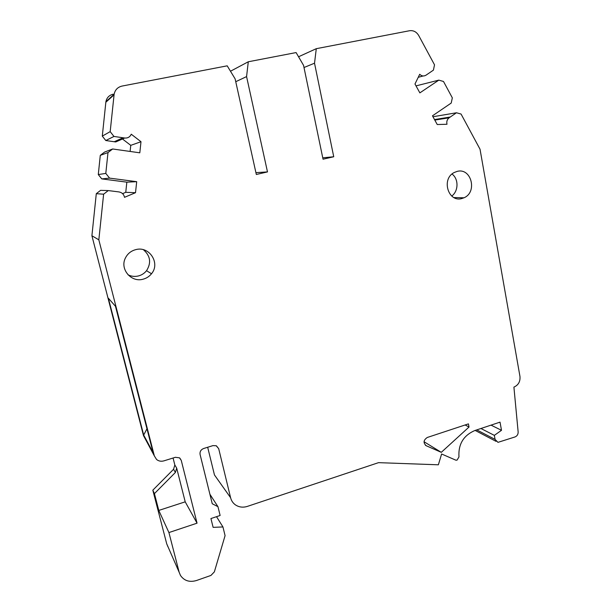 <?xml version="1.0" encoding="UTF-8"?>
<svg xmlns="http://www.w3.org/2000/svg" width="612" height="612" viewBox="0 0 612 612"><rect width="100%" height="100%" fill="white"/><g stroke="black" fill="none" stroke-linecap="round" stroke-linejoin="round"><path stroke-width="0.92" d="M304.003 67.519L314.522 63.204L316.282 48.685L409.52 30.738C413.421 30.225 416.481 31.824 418.715 35.534L434.52 64.834L433.418 70.135L425.983 75.2C423.741 76.469 421.653 76.163 419.71 74.281L414.982 83.997L419.863 92.879L438.819 80.134L443.501 81.48L452.329 97.851L451.212 103.061L432.462 115.829L437.236 124.527L446.989 124.259C446.416 121.551 447.135 119.394 449.147 117.787L456.468 112.776L461.066 114.046L480.03 149.221L519.963 376.449C520.391 381.567 518.372 385.124 513.912 387.121L518.15 431.965C518.18 434.352 517.155 436.012 515.067 436.93L497.969 442.354L495.077 439.408L494.335 435.369L501.503 430.305L500.019 422.135L474.652 430.596C463.422 435.56 458.189 444.343 458.962 456.934L457.072 460.109L455.902 460.193L441.612 453.997L438.368 464.799L378.522 462.657L247.37 506.392C242.903 507.769 238.864 507.226 235.26 504.755C232.897 502.995 231.344 500.647 230.602 497.724L218.691 448.68L216.22 445.75L212.961 445.613L203.643 448.512C200.881 449.667 199.688 451.664 200.086 454.494L212.257 503.76L217.948 506.667L220.121 515.48L210.933 518.548L213.121 527.353L222.944 526.947L225.078 535.638L214.353 571.883L210.941 575.433L196.467 580.52C189.529 582.517 184.197 580.819 180.456 575.418L179.178 572.312L168.92 532.562L197.049 523.176L181.259 460.377L179.484 457.837L175.369 457.302L163.917 460.859C161.132 461.639 158.676 461.173 156.55 459.467L154.346 455.902L98.83 239.843L103.619 194.188L108.27 190.577L118.996 191.931C122.033 192.528 123.876 194.333 124.511 197.324L135.512 192.696L136.698 181.68L109.586 178.13L105.8 173.41L107.987 152.564L100.284 155.364L104.583 152.067L112.654 148.984L139.804 152.816L140.997 141.716L130.761 145.35L130.111 151.447M107.987 152.564L112.654 148.984M140.997 141.716L131.251 134.212C129.989 136.981 127.816 138.243 124.718 138.014L113.97 136.445L110.183 131.641L114.13 94.233C115.071 89.842 117.711 87.118 122.048 86.07L227.205 65.828L235.115 78.849L256.321 174.474L267.49 171.918L246.575 76.592L248.288 61.774L230.487 71.229M314.522 63.204L333.739 156.756L323.044 159.204L303.552 65.362L296.101 52.571L248.288 61.774M469.029 427.031L468.432 423.879L427.291 437.473C423.42 440.112 423.068 442.866 426.243 445.75L441.29 452.337L469.029 427.031L465.097 424.98M461.93 198.51L463.973 197.791C477.712 192.214 471.255 167.29 457.026 171.436L454.219 172.515C441.015 178.865 448.229 202.779 461.93 198.51M135.726 249.642C131.029 250.897 127.587 253.682 125.414 258.004C119.592 269.028 131.22 282.782 143.109 279.187C146.513 278.284 149.313 276.471 151.501 273.748C160.604 263.252 149.282 245.703 135.726 249.642M113.205 94.179C109.204 95.158 106.763 97.668 105.899 101.707L102.296 136.109L105.792 140.53L115.722 141.953L124.718 138.014M122.469 139L130.761 145.35M100.284 155.364L98.287 174.558L101.776 178.895L126.837 182.162L125.751 192.321L122.584 193.644M108.27 190.577L100.582 190.355L96.291 193.69L91.907 235.742L98.83 239.843M144.968 438.353L143.499 435.614L91.907 235.742M197.049 523.176L185.207 501.832L158.783 510.431L154.431 493.616L175.399 472.456L173.563 469.274L174.833 464.975L173.066 458.013M173.563 469.274L152.816 490.181L166.724 543.831L167.917 546.738M207.682 447.257L214.468 474.958L230.602 497.724M255.915 172.638L267.49 171.918M235.75 81.702L246.575 76.592M333.739 156.756L322.753 157.812M316.282 48.685L298.549 56.771M102.296 136.109L110.183 131.641M105.792 140.53L113.97 136.445M98.287 174.558L105.8 173.41M101.776 178.895L109.586 178.13M136.698 181.68L126.837 182.162M125.751 192.321L135.512 192.696M96.291 193.69L103.619 194.188M115.469 306.275L153.077 452.574L143.69 435.078L108.37 298.22L115.469 306.275M185.207 501.832L176.684 468.111L175.399 472.456M168.92 532.562L158.783 510.431M154.431 493.616L152.816 490.181M222.944 526.947L216.526 516.681M209.916 494.282L217.948 506.667M491.031 425.133L501.503 430.305M480.925 428.499L494.335 435.369M456.468 112.776L432.959 116.739M416.015 85.879L438.819 80.134M146.957 428.752L143.69 435.078M441.29 452.337L424.039 441.734M452.023 174.022C458.771 178.895 458.602 191.143 451.755 196.062M143.438 249.727C150.437 255.862 151.47 262.854 146.528 270.703C144.417 273.334 141.716 275.086 138.427 275.951C134.831 276.808 131.373 276.433 128.046 274.826M114.046 94.852L105.822 102.273M123.081 137.769L114.207 141.739M143.499 435.614L154.346 455.902M181.259 460.377L179.851 458.113M174.833 464.975L176.684 468.111M166.724 543.831L179.178 572.312M218.691 448.68L216.441 445.857M476.763 429.892L495.077 439.408M450.271 117.022L434.512 119.562M434.795 120.082L449.147 117.787M423.129 75.972L418.241 77.303M425.394 445.222L426.243 445.75M105.899 101.707L114.13 94.233M475.149 430.427L496.018 441.336M463.973 197.791L453.974 197.569M146.528 270.703L151.501 273.748"/></g></svg>
